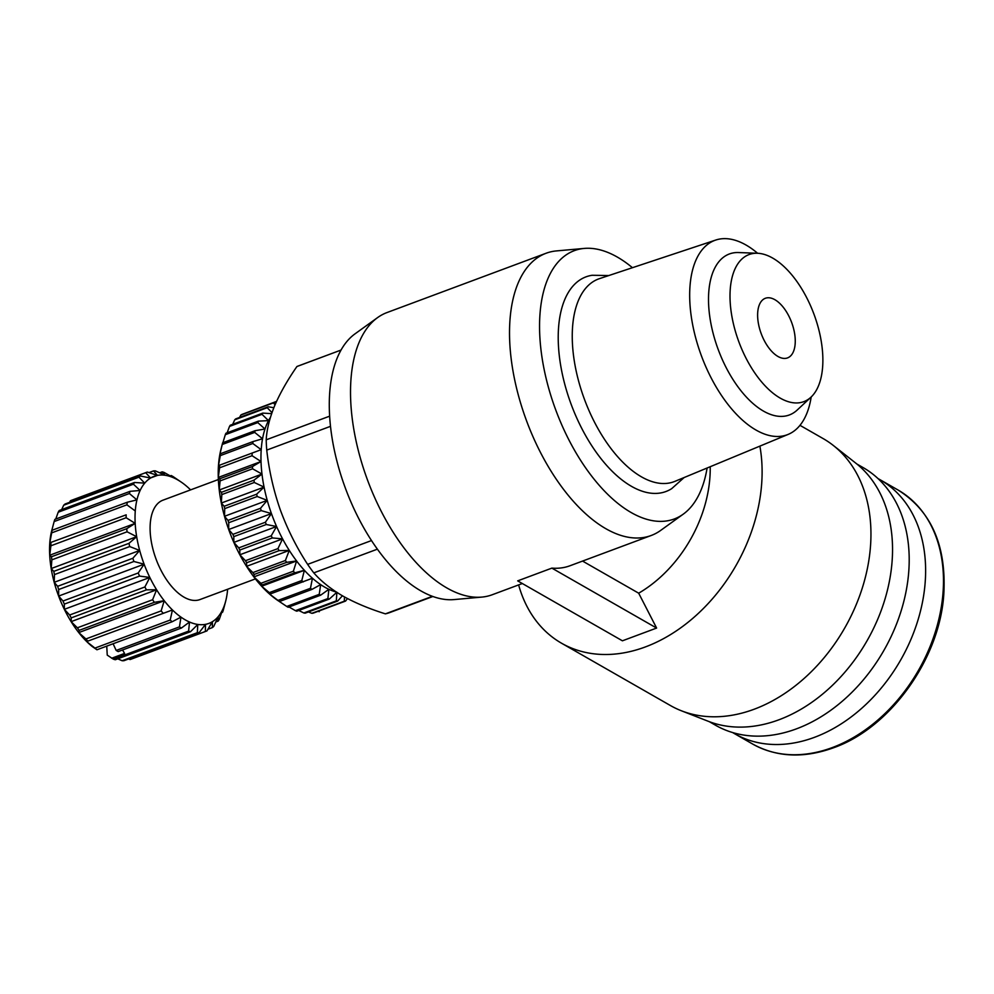 <?xml version="1.0" encoding="UTF-8"?>
<svg xmlns="http://www.w3.org/2000/svg" width="994" height="994" viewBox="0 0 994 994"><rect width="100%" height="100%" fill="white"/><g stroke="black" fill="none" stroke-linecap="round" stroke-linejoin="round"><path stroke-width="1.49" d="M608.813 275.537L592.126 275.276A114.534 58.397 69.6 0 0 561.275 368.811A114.534 58.397 69.6 0 0 631.513 486.352A114.534 58.397 69.6 0 0 671.671 488.663L684.12 477.542M757.627 253.271A103.724 52.881 69.6 0 0 746.034 245.033A103.724 52.881 69.6 0 0 715.742 240.051L599.432 278.655A108.172 55.155 69.6 0 0 576.048 370.439A108.172 55.155 69.6 0 0 641.465 476.847A108.172 55.155 69.6 0 0 674.976 481.332L788.18 434.39A103.724 52.881 69.6 0 0 811.191 396.966M795.2 338.83A31.82 16.227 -110.4 0 1 787.546 357.902A31.82 16.227 -110.4 0 1 768.611 347.602A31.82 16.227 -110.4 0 1 757.676 317.359A31.82 16.227 -110.4 0 1 765.33 298.287A31.82 16.227 -110.4 0 1 784.266 308.587A31.82 16.227 -110.4 0 1 795.2 338.83M822.721 354.585A78.476 40.009 69.6 0 0 757.403 253.259A78.476 40.009 69.6 0 0 730.155 301.604A78.476 40.009 69.6 0 0 761.628 381.944A78.476 40.009 69.6 0 0 811.029 397.128A78.476 40.009 69.6 0 0 822.721 354.585M757.403 253.259L738.505 252.551A85.894 43.798 69.6 0 0 708.672 305.469A85.894 43.798 69.6 0 0 743.139 393.413A85.894 43.798 69.6 0 0 797.2 410.037L811.029 397.128M878.037 478.599A146.342 107.364 119.8 0 1 880.137 479.767A146.342 107.364 119.8 0 1 925.414 562.803A146.342 107.364 119.8 0 1 862.444 707.653A146.342 107.364 119.8 0 1 734.752 733.796A146.342 107.364 119.8 0 1 732.69 732.578M715.742 240.051A103.724 52.881 69.6 0 0 689.873 302.549A103.724 52.881 69.6 0 0 756.061 430.079A103.724 52.881 69.6 0 0 788.18 434.39M856.853 463.999L863.053 467.54A148.466 108.918 119.8 0 1 908.988 551.794A148.466 108.918 119.8 0 1 845.111 698.745A148.466 108.918 119.8 0 1 715.568 725.26L709.368 721.706M632.445 267.697A143.161 72.997 69.6 0 0 584.211 248.425A143.161 72.997 69.6 0 0 539.829 336.481A143.161 72.997 69.6 0 0 594.462 479.655A143.161 72.997 69.6 0 0 683.263 514.146A143.161 72.997 69.6 0 0 707.107 468.012M584.211 248.425L556.491 250.91A150.591 76.774 69.6 0 0 546.029 253.271A150.591 76.774 69.6 0 0 509.81 343.539A150.591 76.774 69.6 0 0 561.573 486.725A150.591 76.774 69.6 0 0 651.232 535.48A150.591 76.774 69.6 0 0 660.675 530.411L683.263 514.146M799.984 425.333L823.156 438.59A153.772 112.807 119.8 0 1 833.27 445.424L855.909 463.241A149.522 109.688 119.8 0 1 892.326 541.444A149.522 109.688 119.8 0 1 833.68 684.12A149.522 109.688 119.8 0 1 708.237 721.271L681.412 710.785A153.772 112.807 119.8 0 1 670.391 705.516L561.56 643.23A153.772 112.807 119.8 0 1 518.619 584.907M833.27 445.424A153.772 112.807 119.8 0 1 870.732 525.851A153.772 112.807 119.8 0 1 810.421 672.565A153.772 112.807 119.8 0 1 681.412 710.785M759.876 446.132A153.772 112.807 119.8 0 1 761.889 463.564A153.772 112.807 119.8 0 1 695.725 615.771A153.772 112.807 119.8 0 1 561.56 643.23M582.559 561.076L638.682 593.194A116.658 85.571 -60.2 0 0 710.225 466.72M296.92 366.525A131.506 67.045 -110.4 0 1 298.026 366.078L341.017 350.062L296.92 366.525C287.452 380.168 280.022 393.239 274.642 405.738C269.598 418.126 266.777 429.483 266.193 439.82A131.506 67.045 69.6 0 0 266.392 444.914A131.506 67.045 69.6 0 0 266.752 450.096C269.001 470.435 273.512 490.34 280.283 509.81C287.39 529.143 296.51 547.334 307.631 564.368L371.52 540.55M330.48 426.339L266.752 450.096M327.896 598.562L295.417 610.664A106.047 54.074 69.6 0 0 296.821 611.186L329.312 599.071A106.047 54.074 -110.4 0 1 327.896 598.562L328.865 589.305L320.664 595.17L288.185 607.272A106.047 54.074 -110.4 0 1 287.465 606.874A106.047 54.074 -110.4 0 1 286.744 606.452L277.91 600.538L279.426 601.519L311.917 589.417L320.652 584.609A99.686 50.831 69.6 0 0 328.865 589.305A99.686 50.831 69.6 0 0 336.382 592.089M218.369 479.53L162.954 500.181A53.03 27.037 69.6 0 0 150.193 531.964A53.03 27.037 69.6 0 0 168.421 582.385A53.03 27.037 69.6 0 0 199.993 599.556L255.408 578.893M190.587 489.88A78.476 40.009 69.6 0 0 190.488 489.781A78.476 40.009 69.6 0 0 181.964 482.599A78.476 40.009 69.6 0 0 181.616 482.363A78.476 40.009 69.6 0 0 177.677 479.866A78.476 40.009 69.6 0 0 173.428 477.716A78.476 40.009 69.6 0 0 165.153 475.281A78.476 40.009 69.6 0 0 157.45 475.393A78.476 40.009 69.6 0 0 150.554 478.039A78.476 40.009 69.6 0 0 144.714 483.134A78.476 40.009 69.6 0 0 140.117 490.489A78.476 40.009 69.6 0 0 136.936 499.883A78.476 40.009 69.6 0 0 135.271 510.966A78.476 40.009 69.6 0 0 135.184 523.378A78.476 40.009 69.6 0 0 136.663 536.698A78.476 40.009 69.6 0 0 139.682 550.452A78.476 40.009 69.6 0 0 144.118 564.194A78.476 40.009 69.6 0 0 149.821 577.452A78.476 40.009 69.6 0 0 156.605 589.765A78.476 40.009 69.6 0 0 164.234 600.724A78.476 40.009 69.6 0 0 172.447 609.956A78.476 40.009 69.6 0 0 180.97 617.125A78.476 40.009 69.6 0 0 189.519 622.02A78.476 40.009 69.6 0 0 197.781 624.456A78.476 40.009 69.6 0 0 205.497 624.344A78.476 40.009 69.6 0 0 212.393 621.697A78.476 40.009 69.6 0 0 218.233 616.603A78.476 40.009 69.6 0 0 222.818 609.247A78.476 40.009 69.6 0 0 225.762 600.811A78.476 40.009 69.6 0 0 225.998 599.854A78.476 40.009 69.6 0 0 227.626 589.256M170.285 475.902L171.241 475.542A84.838 43.251 -110.4 0 1 172.248 476.101A84.838 43.251 -110.4 0 1 173.242 476.685L181.964 482.599M171.241 475.542L173.428 477.716L164.085 472.423A84.838 43.251 -110.4 0 0 162.159 471.852L165.153 475.281L155.35 470.87A84.838 43.251 -110.4 0 0 153.548 470.895L157.45 475.393L147.323 472.063A84.838 43.251 -110.4 0 0 146.714 472.287L71.481 500.317A84.838 43.251 -110.4 0 0 70.487 500.727L145.72 472.684L150.554 478.039L140.291 475.977L65.07 504.02A84.838 43.251 -110.4 0 0 63.703 505.213L138.924 477.17L144.714 483.134L134.488 482.475L59.255 510.506A84.838 43.251 -110.4 0 0 58.186 512.233L133.407 484.19L140.117 490.489L130.102 491.322L54.881 519.365A84.838 43.251 -110.4 0 0 54.136 521.564L129.357 493.521L136.936 499.883L127.294 502.231L52.073 530.274L51.452 531.74L54.136 521.564M546.029 253.271L387.039 312.538A150.591 76.774 69.6 0 0 377.596 317.595A150.591 76.774 69.6 0 0 350.807 402.806A150.591 76.774 69.6 0 0 446.902 587.976A150.591 76.774 69.6 0 0 481.779 597.096A150.591 76.774 69.6 0 0 492.229 594.747L522.335 583.528M377.596 317.595L355.007 333.86A143.161 72.997 69.6 0 0 336.829 460.794A143.161 72.997 69.6 0 0 420.909 590.908A143.161 72.997 69.6 0 0 454.047 599.581L481.779 597.096M656.612 628.059L622.418 640.807L517.688 580.869L551.881 568.121L656.612 628.059L638.682 593.194M551.881 568.121A150.591 76.774 69.6 0 0 570.022 565.748L651.232 535.48M266.193 439.82L329.623 416.175M377.409 549.16L313.793 572.867C321.074 581.229 330.704 588.92 342.681 595.94C355.007 602.836 369.246 608.8 385.399 613.857L432.415 596.325M432.875 596.499L389.884 612.515A131.506 67.045 -110.4 0 1 385.399 613.857M313.793 572.867A131.506 67.045 -110.4 0 1 307.631 564.368M270.455 417.294A99.686 50.831 69.6 0 0 268.517 420.624A99.686 50.831 69.6 0 0 265 429.023A99.686 50.831 69.6 0 0 262.54 438.764A99.686 50.831 69.6 0 0 261.211 449.673A99.686 50.831 69.6 0 0 261.024 461.514A99.686 50.831 69.6 0 0 261.981 474.076A99.686 50.831 69.6 0 0 264.069 487.11A99.686 50.831 69.6 0 0 267.237 500.367A99.686 50.831 69.6 0 0 271.437 513.575A99.686 50.831 69.6 0 0 276.58 526.485A99.686 50.831 69.6 0 0 282.569 538.847A99.686 50.831 69.6 0 0 289.291 550.415A99.686 50.831 69.6 0 0 296.597 560.964A99.686 50.831 69.6 0 0 304.375 570.308A99.686 50.831 69.6 0 0 312.439 578.235A99.686 50.831 69.6 0 0 320.652 584.609L319.236 594.35L286.744 606.452M222.904 442.69L225.303 434.701L257.794 422.599L265 429.023L255.123 430.688L222.644 442.79A106.047 54.074 69.6 0 0 222.482 443.423L220.941 449.462A99.686 50.831 -110.4 0 0 219.811 454.693L222.221 444.492L254.7 432.39L262.54 438.764L253.01 441.584L220.531 453.699L219.811 454.693A99.686 50.831 -110.4 0 0 218.469 465.602L220.295 455.612L252.787 443.498L261.211 449.673L218.469 465.602A99.686 50.831 -110.4 0 0 218.282 477.443L219.587 467.814L252.066 455.712L261.024 461.514L252.414 466.584L219.922 478.698L218.282 477.443A99.686 50.831 -110.4 0 0 219.239 490.005L220.096 480.897L252.575 468.783L261.981 474.076L253.942 480.189L221.451 492.303L219.239 490.005A99.686 50.831 -110.4 0 0 221.327 503.039L221.824 494.59L254.302 482.475L264.069 487.11L256.651 494.192L224.159 506.294L221.327 503.039A99.686 50.831 -110.4 0 0 224.495 516.296L224.719 508.617L257.197 496.503L267.237 500.367L260.49 508.294L227.999 520.409L224.495 516.296A99.686 50.831 -110.4 0 0 228.695 529.504L228.744 522.72L261.223 510.618L271.437 513.575L265.386 522.248L232.907 534.362L228.695 529.504A99.686 50.831 -110.4 0 0 233.838 542.413L233.801 536.623L266.293 524.509L276.58 526.485L271.25 535.778L238.759 547.88L233.838 542.413A99.686 50.831 -110.4 0 0 239.827 554.776L239.815 550.042L272.294 537.94L282.569 538.847L277.96 548.601L245.468 560.715L239.827 554.776A99.686 50.831 -110.4 0 0 246.549 566.344L246.649 562.741L279.14 550.626L289.291 550.415L285.39 560.492L252.898 572.594L246.549 566.344A99.686 50.831 -110.4 0 0 253.855 576.905L254.178 574.445L286.67 562.343L296.597 560.964L293.392 571.202L260.9 583.304L253.855 576.905A99.686 50.831 -110.4 0 0 261.633 586.236L262.267 584.944L294.746 572.83L304.375 570.308L301.803 580.533L269.324 592.635L261.633 586.236A99.686 50.831 -110.4 0 0 269.697 594.163L312.439 578.235L310.476 588.299L277.997 600.401L269.697 594.163A99.686 50.831 69.6 0 0 277.028 599.941L278.258 600.798M311.917 589.417A106.047 54.074 -110.4 0 1 310.476 588.299M303.22 581.925A106.047 54.074 -110.4 0 1 301.803 580.533M294.746 572.83A106.047 54.074 -110.4 0 1 293.392 571.202M286.67 562.343A106.047 54.074 -110.4 0 1 285.39 560.492M279.14 550.626A106.047 54.074 -110.4 0 1 277.96 548.601M272.294 537.94A106.047 54.074 -110.4 0 1 271.25 535.778M266.293 524.509A106.047 54.074 -110.4 0 1 265.386 522.248M261.223 510.618A106.047 54.074 -110.4 0 1 260.49 508.294M257.197 496.503A106.047 54.074 -110.4 0 1 256.651 494.192M254.302 482.475A106.047 54.074 -110.4 0 1 253.942 480.189M252.575 468.783A106.047 54.074 -110.4 0 1 252.414 466.584M252.066 455.712A106.047 54.074 -110.4 0 1 252.103 453.637M252.787 443.498A106.047 54.074 -110.4 0 1 253.01 441.584M254.7 432.39A106.047 54.074 -110.4 0 1 255.123 430.688M227.129 432.788L229.502 426.426L261.994 414.312L268.517 420.624L258.403 421.133L225.924 433.235A106.047 54.074 69.6 0 0 225.303 434.701M257.794 422.599A106.047 54.074 -110.4 0 1 258.403 421.133M271.635 413.641L262.776 413.106L230.297 425.221A106.047 54.074 69.6 0 0 229.502 426.426M261.994 414.312A106.047 54.074 -110.4 0 1 262.776 413.106M232.671 424.339L234.733 419.816L267.212 407.702L271.996 412.622M273.835 407.714L268.169 406.794L235.69 418.896A106.047 54.074 69.6 0 0 234.733 419.816M267.212 407.702A106.047 54.074 -110.4 0 1 268.169 406.794M239.517 417.468L240.883 415.007L273.375 402.893L275.077 404.72M275.972 402.669L274.468 402.284L241.977 414.399A106.047 54.074 69.6 0 0 240.883 415.007M273.375 402.893A106.047 54.074 -110.4 0 1 274.468 402.284M344.496 596.959L344.309 601.208L311.83 613.31A106.047 54.074 69.6 0 0 313.098 613.174L345.577 601.072L347.453 598.55M345.577 601.072A106.047 54.074 -110.4 0 1 344.309 601.208M329.312 599.071L336.891 592.225L336.32 600.861L303.829 612.975A106.047 54.074 69.6 0 0 305.183 613.161L337.662 601.059L342.408 595.779M337.662 601.059A106.047 54.074 -110.4 0 1 336.32 600.861M320.664 595.17A106.047 54.074 -110.4 0 1 319.236 594.35M279.426 601.519A106.047 54.074 -110.4 0 1 277.997 600.401M295.417 610.664L289.018 606.961M303.829 612.975L298.734 610.465M311.83 613.31L308.426 611.956M319.248 611.683L318.068 611.322M247.742 412.249L276.556 401.39M222.482 443.423A106.047 54.074 69.6 0 0 222.221 444.492M220.531 453.699A106.047 54.074 69.6 0 0 220.295 455.612M219.624 465.739A106.047 54.074 69.6 0 0 219.587 467.814M219.922 478.698A106.047 54.074 69.6 0 0 220.096 480.897M221.451 492.303A106.047 54.074 69.6 0 0 221.824 494.59M224.159 506.294A106.047 54.074 69.6 0 0 224.719 508.617M227.999 520.409A106.047 54.074 69.6 0 0 228.744 522.72M232.907 534.362A106.047 54.074 69.6 0 0 233.801 536.623M238.759 547.88A106.047 54.074 69.6 0 0 239.815 550.042M245.468 560.715A106.047 54.074 69.6 0 0 246.649 562.741M252.898 572.594A106.047 54.074 69.6 0 0 254.178 574.445M260.9 583.304A106.047 54.074 69.6 0 0 262.267 584.944M269.324 592.635A106.047 54.074 69.6 0 0 270.728 594.027M172.447 609.956L87.82 641.118L172.447 609.956L170.185 620.057L94.952 648.1L86.963 641.813A78.476 40.009 -110.4 0 0 92.218 646.51L96.952 649.778L172.173 621.735L180.97 617.125L179.442 626.879L116.186 650.449A84.838 43.251 69.6 0 0 118.187 651.592L181.442 628.022L189.519 622.02L188.599 631.14L113.366 659.171L107.24 655.108L106.743 646.125M172.173 621.735A84.838 43.251 -110.4 0 1 170.185 620.057M164.234 600.724L161.127 610.912L85.906 638.956L78.75 632.594L164.234 600.724L154.381 602.314A84.838 43.251 -110.4 0 1 152.591 599.755L77.37 627.798L71.121 621.635L156.605 589.765L152.591 599.755M163.053 613.074A84.838 43.251 -110.4 0 1 161.127 610.912M86.963 641.813A78.476 40.009 -110.4 0 1 78.75 632.594A78.476 40.009 -110.4 0 1 71.121 621.635L71.233 617.883L146.453 589.852L156.605 589.765M149.821 577.452L144.875 586.969L69.642 615.013L64.337 609.322L149.821 577.452L139.558 576.085A84.838 43.251 -110.4 0 1 138.216 572.979L62.995 601.022L58.634 596.065L144.118 564.194L138.216 572.979M146.453 589.852A84.838 43.251 -110.4 0 1 144.875 586.969M71.121 621.635A78.476 40.009 -110.4 0 1 64.337 609.322A78.476 40.009 -110.4 0 1 58.634 596.065L58.671 589.529L133.904 561.486L144.118 564.194M139.682 550.452L132.861 558.268L57.64 586.311L54.198 582.322L139.682 550.452L129.692 546.551A84.838 43.251 -110.4 0 1 128.996 543.333L53.763 571.376L51.191 568.556L136.663 536.698L128.996 543.333M133.904 561.486A84.838 43.251 -110.4 0 1 132.861 558.268M58.634 596.065A78.476 40.009 -110.4 0 1 54.198 582.322A78.476 40.009 -110.4 0 1 51.191 568.556L51.85 559.846L127.07 531.802L136.663 536.698M135.184 523.378L126.735 528.696L51.502 556.739L49.7 555.236L135.184 523.378L126.139 517.737A84.838 43.251 -110.4 0 1 126.163 514.842L49.787 542.823L126.163 514.842M127.07 531.802A84.838 43.251 -110.4 0 1 126.735 528.696M51.191 568.556A78.476 40.009 -110.4 0 1 49.7 555.236A78.476 40.009 -110.4 0 1 49.787 542.823L51.676 532.871L126.909 504.828L135.271 510.966M126.909 504.828A84.838 43.251 -110.4 0 1 127.294 502.231M129.357 493.521A84.838 43.251 -110.4 0 1 130.102 491.322M133.407 484.19A84.838 43.251 -110.4 0 1 134.488 482.475M138.924 477.17A84.838 43.251 -110.4 0 1 140.291 475.977M145.72 472.684A84.838 43.251 -110.4 0 1 146.714 472.287M113.366 659.171A84.838 43.251 -110.4 0 0 115.304 659.743L190.525 631.699L197.781 624.456L197.334 632.693L122.113 660.737A84.838 43.251 -110.4 0 0 123.915 660.712L199.135 632.669L205.497 624.344L205.36 631.488A84.838 43.251 -110.4 0 0 205.969 631.277A84.838 43.251 -110.4 0 0 206.976 630.879L212.393 621.697L212.393 627.587A84.838 43.251 -110.4 0 0 213.76 626.394L218.233 616.603L218.195 621.088A84.838 43.251 -110.4 0 0 219.276 619.361L222.818 609.247L222.581 612.229A84.838 43.251 -110.4 0 0 223.327 610.043L225.675 601.196M199.135 632.669A84.838 43.251 -110.4 0 1 197.334 632.693M190.525 631.699A84.838 43.251 -110.4 0 1 188.599 631.14M181.442 628.022A84.838 43.251 -110.4 0 1 179.442 626.879M261.633 586.236L304.375 570.308M113.105 643.752L116.186 650.449M94.952 648.1A84.838 43.251 69.6 0 0 96.952 649.778M253.855 576.905L296.597 560.964M122.56 649.964L124.585 653.418L111.676 658.239M87.82 641.118A84.838 43.251 -110.4 0 1 85.906 638.956M246.549 566.344L289.291 550.415M78.75 632.594L79.16 630.358L154.381 602.314M122.113 660.737L117.789 658.823M79.16 630.358A84.838 43.251 -110.4 0 1 77.37 627.798M239.827 554.776L282.569 538.847M205.36 631.488L130.127 659.531L128.475 659.01M71.233 617.883A84.838 43.251 -110.4 0 1 69.642 615.013M205.969 631.277L130.748 659.32A84.838 43.251 -110.4 0 1 130.127 659.531M233.838 542.413L276.58 526.485M64.337 609.322L64.324 604.116L139.558 576.085M212.393 627.587L207.957 629.239M64.324 604.116A84.838 43.251 -110.4 0 1 62.995 601.022M228.695 529.504L271.437 513.575M218.195 621.088L215.81 621.983M58.671 589.529A84.838 43.251 -110.4 0 1 57.64 586.311M224.495 516.296L267.237 500.367M54.198 582.322L54.471 574.594L129.692 546.551M222.581 612.229L221.687 612.565M54.471 574.594A84.838 43.251 -110.4 0 1 53.763 571.376M221.327 503.039L264.069 487.11M51.85 559.846A84.838 43.251 -110.4 0 1 51.502 556.739M219.239 490.005L261.981 474.076M49.7 555.236L50.905 545.781L126.139 517.737M50.905 545.781A84.838 43.251 -110.4 0 1 50.93 542.873M218.282 477.443L261.024 461.514M51.676 532.871A84.838 43.251 -110.4 0 1 52.073 530.274M49.787 542.823A78.476 40.009 -110.4 0 1 51.452 531.74A78.476 40.009 -110.4 0 1 51.688 530.784A78.476 40.009 -110.4 0 1 51.787 530.398M218.469 465.602L261.211 449.673M55.763 519.03L58.186 512.233M61.653 509.624L63.703 505.213M69.505 502.368L70.487 500.727M150.504 477.977L157.45 475.393M148.988 472.597L153.548 470.895M159.674 472.784L162.159 471.852M752.62 744.021C776.761 757.279 803.773 758.521 833.655 747.736C890.127 727.931 939.566 659.159 943.778 594.586C946.599 545.83 931.341 510.966 897.992 489.98A146.342 107.364 119.8 0 1 943.269 573.029A146.342 107.364 119.8 0 1 832.376 747.55A146.342 107.364 119.8 0 1 752.62 744.021L734.752 733.796M897.992 489.98L880.137 479.767M225.762 600.811L225.427 602.128M51.688 530.784L52.023 529.467"/></g></svg>
